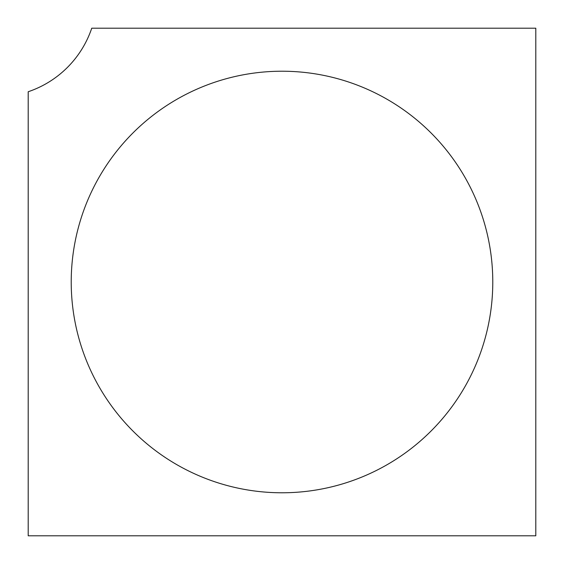 <?xml version="1.0" encoding="UTF-8"?>
<svg xmlns="http://www.w3.org/2000/svg" width="564" height="564" viewBox="0 0 564 564"><rect width="100%" height="100%" fill="white"/><g stroke="black" fill="none" stroke-linecap="round" stroke-linejoin="round"><path stroke-width="0.85" d="M282 492.781A210.781 210.781 0 0 1 71.219 282A210.781 210.781 0 0 1 282 71.219A210.781 210.781 0 0 1 492.781 282A210.781 210.781 0 0 1 282 492.781M535.8 535.8L535.8 28.2L91.742 28.2A101.09 101.09 0 0 1 28.2 91.742L28.2 535.8L535.8 535.8"/></g></svg>
